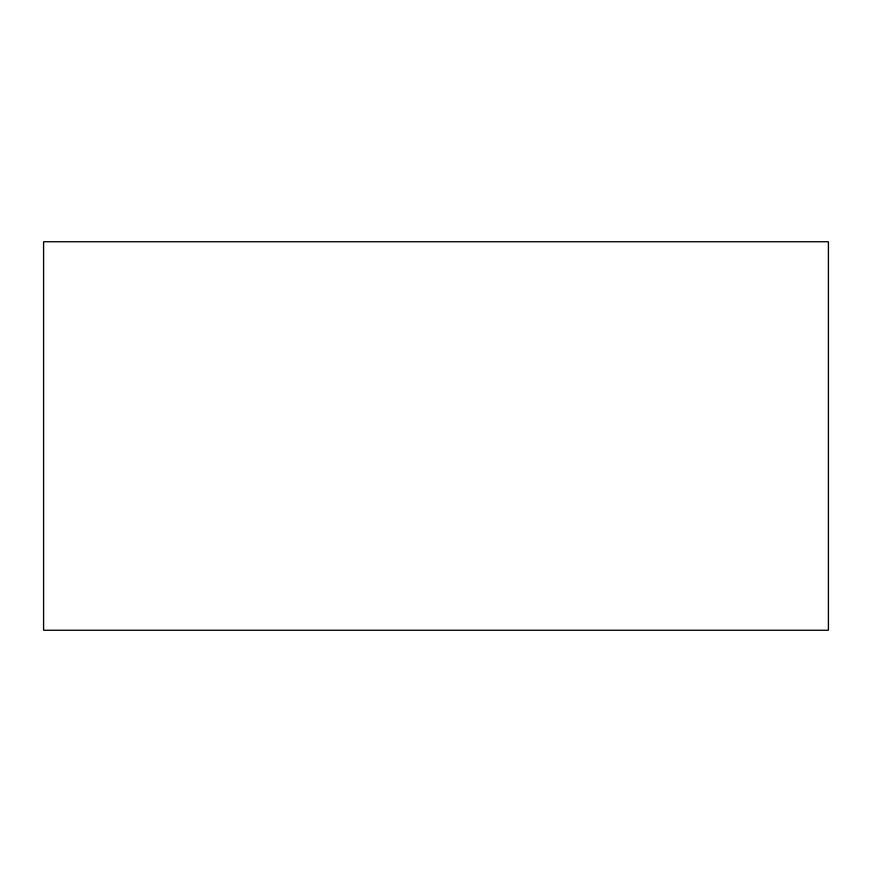 <?xml version="1.0" encoding="UTF-8"?>
<svg xmlns="http://www.w3.org/2000/svg" width="872" height="872" viewBox="0 0 872 872"><rect width="100%" height="100%" fill="white"/><g stroke="black" fill="none" stroke-linecap="round" stroke-linejoin="round"><path stroke-width="1.31" d="M43.6 241.74L828.4 241.74L828.4 630.26L43.6 630.26L43.6 241.74"/></g></svg>
